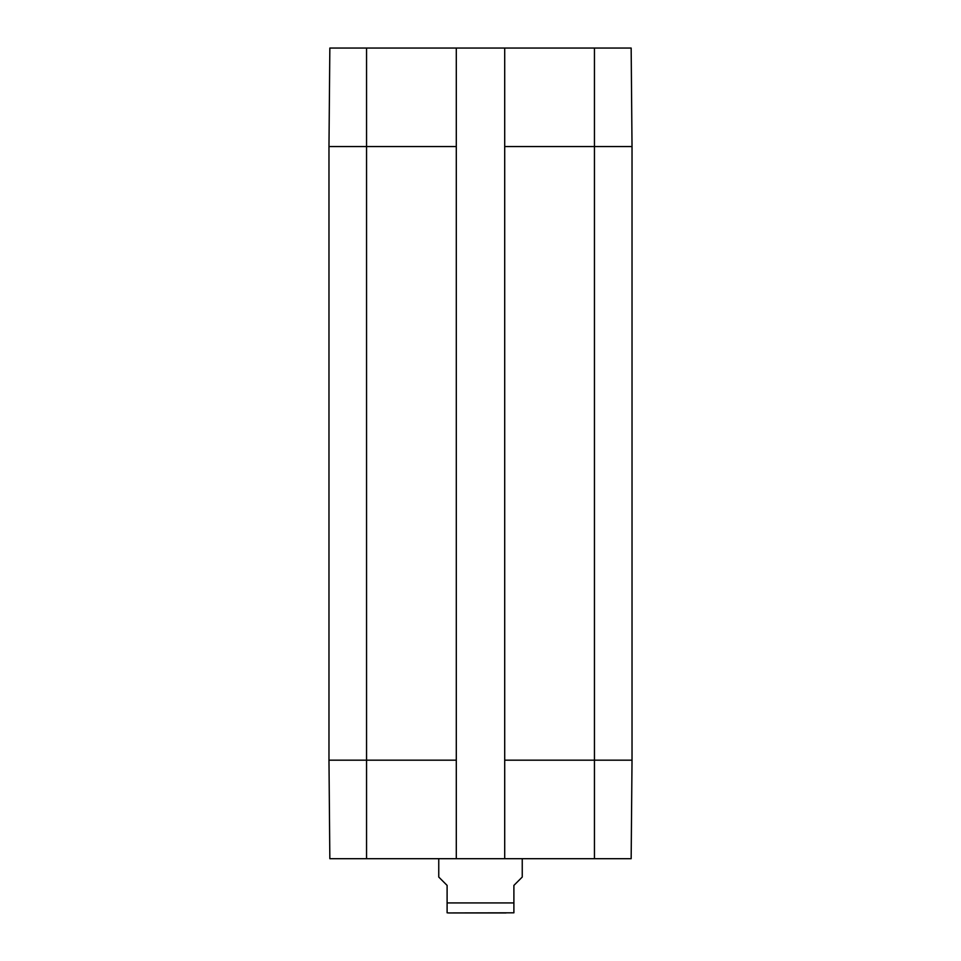 <?xml version="1.0" encoding="UTF-8"?>
<svg xmlns="http://www.w3.org/2000/svg" width="961" height="961" viewBox="0 0 961 961"><rect width="100%" height="100%" fill="white"/><g stroke="black" fill="none" stroke-linecap="round" stroke-linejoin="round"><path stroke-width="1.44" d="M506.039 912.95L448.775 912.95L513.895 912.806M438.757 858.69L438.757 877.057L447.105 885.405L447.105 912.806L447.105 902.932L513.895 902.932L513.895 912.806L513.895 885.405L522.243 877.057L522.243 858.69M328.974 760.175L329.839 858.69L456.295 858.69L456.295 48.05L329.839 48.05L328.974 146.565L328.974 760.175L456.295 760.175M594.451 858.69L631.161 858.69L632.026 760.175L632.026 146.565L631.161 48.05L504.705 48.05L504.705 858.69L594.451 858.69L594.451 760.175L632.026 760.175M504.705 858.69L456.295 858.69M456.295 48.05L504.705 48.05M504.705 760.175L594.451 760.175L594.451 146.565L632.026 146.565M328.974 146.565L366.549 146.565L366.549 858.69M504.705 146.565L594.451 146.565L594.451 48.05M366.549 48.05L366.549 146.565L456.295 146.565M447.105 912.806L448.775 912.95"/></g></svg>
